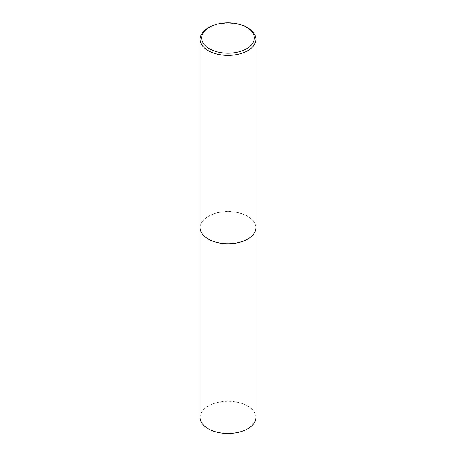<?xml version="1.0" encoding="UTF-8"?>
<svg xmlns="http://www.w3.org/2000/svg" width="456" height="456" viewBox="0 0 456 456"><rect width="100%" height="100%" fill="white"/><g stroke="black" fill="none" stroke-linecap="round" stroke-linejoin="round"><path stroke-width="0.34" stroke-dasharray="2.28 1.71" d="M255.884 417.411A27.884 16.097 0 0 0 247.716 406.028A27.884 16.097 0 0 0 217.33 402.54A27.884 16.097 0 0 0 200.116 417.411M255.884 227.664A27.884 16.097 0 0 0 247.716 216.315A27.884 16.097 0 0 0 217.358 212.821A27.884 16.097 0 0 0 200.116 227.664M247.688 239.029A27.805 16.051 0 0 0 247.659 216.343A27.805 16.051 0 0 0 208.341 216.343A27.805 16.051 0 0 0 208.341 239.047M255.884 227.635A27.884 16.097 0 0 0 247.716 216.252A27.884 16.097 0 0 0 217.33 212.758A27.884 16.097 0 0 0 200.116 227.635M247.716 27.89A27.884 16.097 0 0 0 208.284 27.89"/><path stroke-width="0.68" d="M200.116 227.664A27.884 16.097 0 0 0 200.116 227.698L200.116 417.411A27.884 16.097 0 0 0 208.284 428.794A27.884 16.097 0 0 0 238.67 432.282A27.884 16.097 0 0 0 255.884 417.411L255.884 227.698A27.884 16.097 0 0 0 255.884 227.664M200.116 227.698A27.884 16.097 0 0 0 208.284 239.081A27.884 16.097 0 0 0 238.67 242.569A27.884 16.097 0 0 0 255.884 227.698M209.395 27.252A26.311 15.19 0 0 0 209.395 48.729A26.311 15.19 0 0 0 246.605 48.729A26.311 15.19 0 0 0 246.605 27.252A26.311 15.19 0 0 0 209.395 27.252L208.284 27.89A27.884 16.097 0 0 0 200.116 39.273L200.116 227.635A27.884 16.097 0 0 0 208.284 239.018L208.341 239.047A27.805 16.051 0 0 0 247.659 239.047A27.805 16.051 0 0 0 247.688 239.029M208.341 239.047L208.284 239.018A27.884 16.097 0 0 0 247.716 239.018A27.884 16.097 0 0 0 255.884 227.635L255.884 39.273A27.884 16.097 0 0 0 247.716 27.89L246.605 27.252L247.716 27.89M200.116 39.273A27.884 16.097 0 0 0 208.284 50.656A27.884 16.097 0 0 0 238.67 54.15A27.884 16.097 0 0 0 255.884 39.273"/></g></svg>
